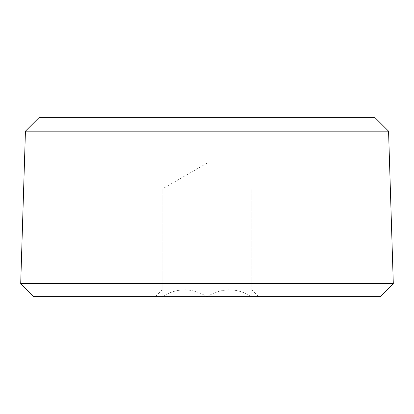 <?xml version="1.0" encoding="UTF-8"?>
<svg xmlns="http://www.w3.org/2000/svg" width="414" height="414" viewBox="0 0 414 414"><rect width="100%" height="100%" fill="white"/><g stroke="black" fill="none" stroke-linecap="round" stroke-linejoin="round"><path stroke-width="0.31" stroke-dasharray="2.07 1.55" d="M184.572 189.058L229.428 189.058L184.572 189.058M251.852 189.058L207 189.058L251.852 189.058L251.852 296.703C236.901 287.606 221.951 287.606 207 296.703L207 189.058L207 296.703L162.148 296.703L162.148 189.058L162.148 296.703C162.148 287.606 162.148 287.606 162.148 296.703C162.148 287.606 162.148 287.606 162.148 296.703C177.099 287.606 192.049 287.606 207 296.703L251.852 296.703C251.852 287.606 251.852 287.606 251.852 296.703C251.852 287.606 251.852 287.606 251.852 296.703L251.852 189.058M185.493 289.779C177.477 289.779 169.693 292.093 162.148 296.703L207 296.703C200.045 292.481 192.877 290.167 185.493 289.779M228.507 289.779C236.523 289.779 244.307 292.093 251.852 296.703L207 296.703C213.955 292.481 221.123 290.167 228.507 289.779M162.148 296.703L155.209 296.703L162.148 296.703M251.852 296.703L258.791 296.703L251.852 296.703M374.675 117.297L39.325 117.297M388.56 131.181L25.44 131.181M33.751 296.703L380.249 296.703M20.7 283.652L393.3 283.652M207 163.163L162.148 189.058M162.148 289.764L155.209 296.703M251.852 289.764L258.791 296.703"/><path stroke-width="0.62" d="M25.44 131.181L39.325 117.297L374.675 117.297L388.56 131.181L393.3 283.652L20.7 283.652L25.44 131.181L388.56 131.181M393.3 283.652L380.249 296.703L33.751 296.703L20.7 283.652"/></g></svg>
